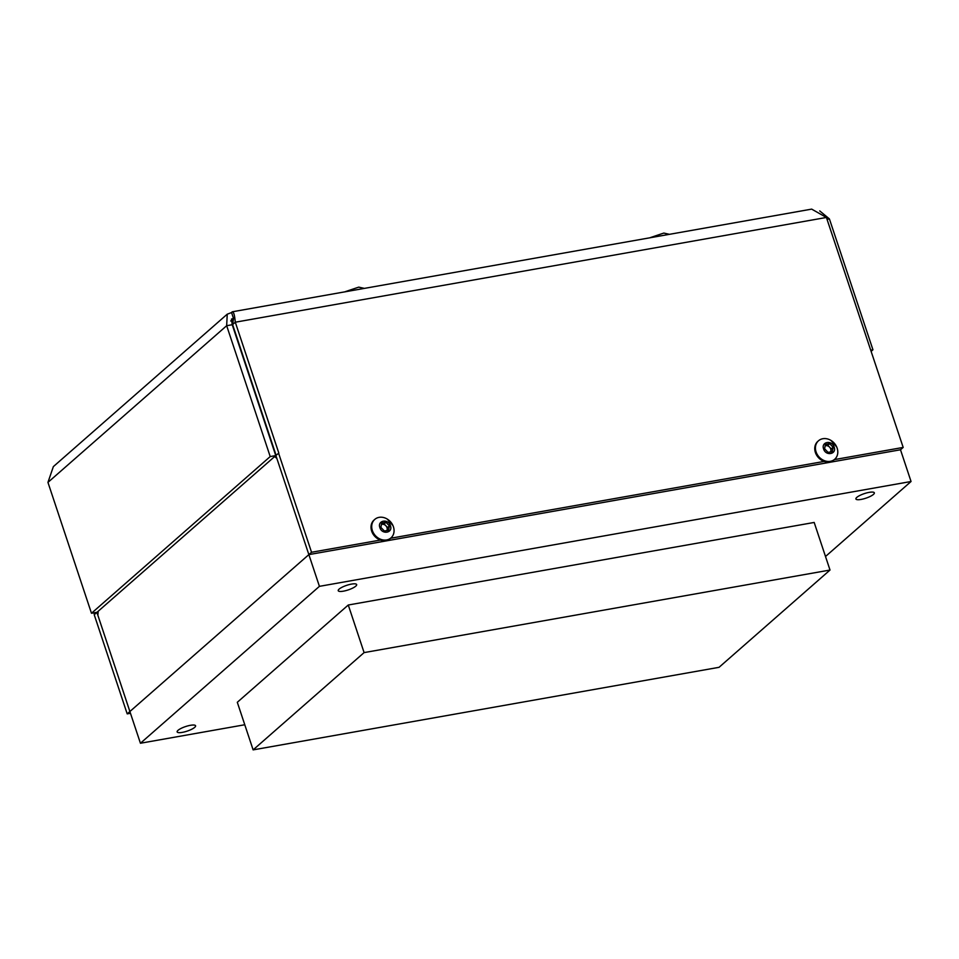<?xml version="1.0" encoding="UTF-8"?>
<svg xmlns="http://www.w3.org/2000/svg" width="959" height="959" viewBox="0 0 959 959"><rect width="100%" height="100%" fill="white"/><g stroke="black" fill="none" stroke-linecap="round" stroke-linejoin="round"><path stroke-width="1.44" d="M861.098 499.423A9.71 2.409 -18.4 0 1 855.908 498.968A9.71 2.409 -18.4 0 1 859.899 495.431A9.71 2.409 -18.4 0 1 869.154 492.363A9.71 2.409 -18.4 0 1 874.332 492.83A9.71 2.409 -18.4 0 1 870.352 496.366A9.71 2.409 -18.4 0 1 861.098 499.423M343.418 591.164A9.71 2.409 -18.4 0 1 338.227 590.696A9.71 2.409 -18.4 0 1 342.219 587.16A9.71 2.409 -18.4 0 1 351.474 584.103A9.71 2.409 -18.4 0 1 356.652 584.57A9.71 2.409 -18.4 0 1 352.672 588.107A9.71 2.409 -18.4 0 1 343.418 591.164M182.33 732.376A9.71 2.409 -18.4 0 1 177.151 731.909A9.71 2.409 -18.4 0 1 181.131 728.372A9.71 2.409 -18.4 0 1 190.385 725.316A9.71 2.409 -18.4 0 1 195.576 725.783A9.71 2.409 -18.4 0 1 191.584 729.319A9.71 2.409 -18.4 0 1 182.33 732.376M319.419 586.345L140.434 743.249L96.907 612.381L94.222 614.731L127.199 713.868L308.858 554.614L900.501 449.771L308.858 554.614L900.501 449.771L911.05 481.502L319.419 586.345L276.839 458.366L274.598 456.604M140.434 743.249L244.773 724.752M825.507 556.496L911.05 481.502M669.454 234.32L663.796 233.073L650.49 237.532M364.396 288.383L358.738 287.137L345.432 291.596M374.777 519.406L374.094 519.994A12.299 10.261 48.8 0 0 372.823 533.683A12.299 10.261 48.8 0 0 385.962 540.54A12.299 10.261 48.8 0 0 390.313 538.49L390.984 537.891A12.299 10.261 -131.2 0 1 386.645 539.953A12.299 10.261 -131.2 0 1 373.507 533.084A12.299 10.261 -131.2 0 1 374.777 519.406A12.299 10.261 -131.2 0 1 379.129 517.345A12.299 10.261 -131.2 0 1 387.232 519.059A12.299 10.261 -131.2 0 1 392.962 525.592A12.299 10.261 -131.2 0 1 390.984 537.891M390.421 525.724C393.178 532.952 381.994 534.942 379.884 527.594C377.139 520.365 388.323 518.363 390.421 525.724M385.974 522.307L389.426 525.904L388.611 530.243L384.343 530.998L380.891 527.414L381.706 523.063L385.974 522.307L384.115 523.938L387.568 527.534L387.004 530.531M389.426 525.904L387.568 527.534M386.885 530.555A4.316 3.596 48.8 0 0 387.16 529.704A4.316 3.596 48.8 0 0 385.842 525.736A4.316 3.596 48.8 0 0 381.97 524.321L384.115 523.938M253.128 749.878L364.096 652.599L830.014 570.042L719.046 667.32L253.128 749.878L237.305 702.288L348.273 605.009L814.179 522.451L830.014 570.042M364.096 652.599L348.273 605.009M818.506 440.768L817.823 441.368A12.299 10.261 48.8 0 0 816.553 455.046A12.299 10.261 48.8 0 0 829.691 461.914A12.299 10.261 48.8 0 0 834.03 459.864L834.714 459.265A12.299 10.261 -131.2 0 1 830.374 461.315A12.299 10.261 -131.2 0 1 817.224 454.458A12.299 10.261 -131.2 0 1 818.506 440.768A12.299 10.261 -131.2 0 1 822.846 438.719A12.299 10.261 -131.2 0 1 830.962 440.421A12.299 10.261 -131.2 0 1 836.692 446.954A12.299 10.261 -131.2 0 1 834.714 459.265M834.15 447.086C836.895 454.314 825.723 456.316 823.613 448.956C820.868 441.727 832.04 439.737 834.15 447.086M829.703 443.681L833.155 447.266L832.34 451.617L828.061 452.372L824.608 448.776L825.423 444.437L829.703 443.681L827.833 445.312L831.285 448.896L830.734 451.893M833.155 447.266L831.285 448.896M830.602 451.917A4.316 3.596 48.8 0 0 830.878 451.078A4.316 3.596 48.8 0 0 829.559 447.11A4.316 3.596 48.8 0 0 825.699 445.695L827.833 445.312M98.19 611.255L97.866 615.27L129.885 711.518L308.858 554.614L275.88 455.477L278.829 453.08L235.291 322.212L826.406 217.465L811.686 209.122L232.21 311.807L231.551 312.562C233.253 310.464 234.499 313.677 235.291 322.212L232.605 324.574L233.528 318.508M276.156 456.316L274.61 456.592M276.204 456.436L275.233 456.604M276.276 456.652L275.569 456.772M819.729 210.92L829.403 218.904L827.03 219.323M227.235 314.18L53.356 466.613L47.95 482.389L226.672 325.712L227.235 314.192L231.551 312.562L233.241 317.645M380.435 540.061L311.543 552.264L278.566 453.127M826.406 217.465L903.186 447.421L834.294 459.625M824.165 461.423L390.577 538.263M871.204 351.294L872.942 349.771L829.403 218.904M127.199 713.868L130.472 713.292M93.862 612.837L94.438 614.551M232.222 324.729L275.76 455.585L270.21 456.568L226.672 325.712L232.222 324.729L231.503 319.047L233.277 318.496M270.21 456.568L91.477 613.257L47.95 482.389M276.096 455.285L232.605 324.574M311.543 552.264L308.858 554.614M903.186 447.421L900.501 449.771M872.942 349.771L870.82 350.143M91.477 613.257L97.027 612.274L275.76 455.585M233.277 318.724L230.699 320.989M387.232 519.059L392.962 525.592M830.962 440.421L836.692 446.954M233.421 318.196L233.277 318.879"/></g></svg>
